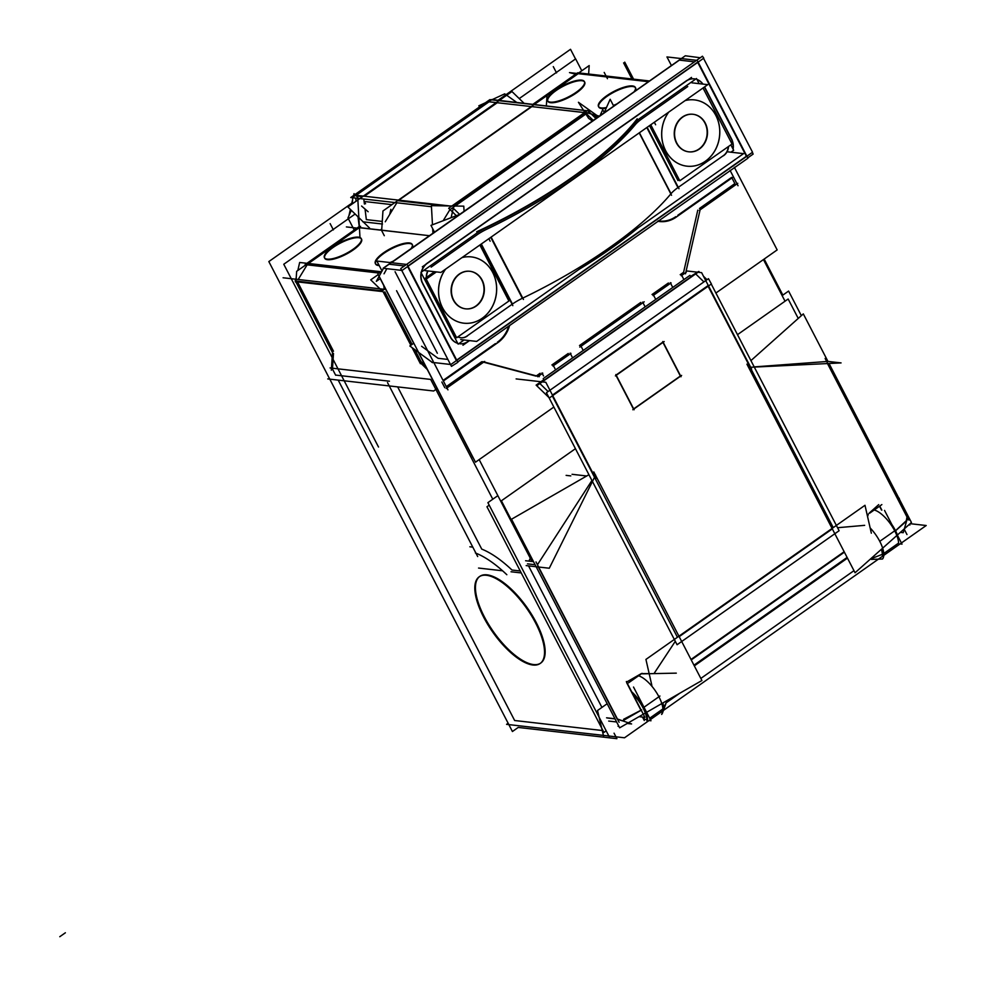 <?xml version="1.0" encoding="UTF-8"?>
<svg xmlns="http://www.w3.org/2000/svg" width="986" height="986" viewBox="0 0 986 986"><rect width="100%" height="100%" fill="white"/><g stroke="black" fill="none" stroke-linecap="round" stroke-linejoin="round"><path stroke-width="1.48" d="M338.198 380.115L514.655 720.519L602.249 730.503L514.655 720.519L338.198 380.115M898.616 543.076L883.789 553.503L898.616 543.076A23.344 9.12 54.9 0 0 889.927 523.172A23.344 9.12 54.9 0 0 874.188 509.984A23.344 9.12 54.9 0 1 889.927 523.172A23.344 9.12 54.9 0 1 898.616 543.076M870.749 558.865L883 554.07A23.344 9.12 54.9 0 0 881.989 548.758A23.344 9.12 54.9 0 1 883 554.07L870.749 558.865M666.179 702.808L679.761 693.257L666.179 702.808M700.836 678.43L853.975 570.672L700.836 678.43M666.117 702.858L663.208 708.724A23.344 9.12 -125.1 0 0 662.185 703.363A23.344 9.12 -125.1 0 1 663.208 708.724L666.117 702.858M662.937 708.909L649.675 718.239L662.937 708.909M644.548 719.361L646.927 719.632L644.548 719.361L643.414 717.167L644.548 719.361M647.58 719.706A23.344 9.12 -125.1 0 0 631.681 691.802A23.344 9.12 -125.1 0 1 647.58 719.706M335.585 375.074L389.458 381.212L335.585 375.074M397.654 386.894L481.747 549.116A86.337 33.746 54.9 0 1 511.993 570.031L520.238 570.968L511.993 570.031A86.337 33.746 54.9 0 0 481.747 549.116L397.654 386.894M540.464 663.258A52.985 20.706 54.9 0 1 484.299 616.743A52.985 20.706 54.9 0 1 479.504 576.6M479.812 576.379A52.985 20.706 54.9 0 1 536.298 622.671A52.985 20.706 54.9 0 1 540.784 663.036M332.467 369.047L335.684 375.259L332.467 369.047L333.49 353.493L332.467 369.047M699.481 208.477L734.866 183.581L731.932 177.924L734.866 183.581L699.481 208.477M598.65 106.759A20.755 6.273 -27.4 0 1 610.963 93.806A20.755 6.273 -27.4 0 1 632.815 86.522A20.755 6.273 -27.4 0 1 635.329 90.811A20.755 6.273 -27.4 0 0 635.625 87.964A20.755 6.273 -27.4 0 0 632.815 86.522A20.755 6.273 -27.4 0 0 607.019 96.345A20.755 6.273 -27.4 0 0 601.583 108.497A20.755 6.273 -27.4 0 0 606.168 108.201A20.755 6.273 -27.4 0 1 601.583 108.497A20.755 6.273 -27.4 0 1 598.773 107.055M547.02 95.593L578.178 73.679L648.307 81.678L578.178 73.679L547.02 95.593M547.859 101.262A20.755 6.273 -27.4 0 0 550.669 102.704A20.755 6.273 -27.4 0 0 572.965 95.149A20.755 6.273 -27.4 0 0 584.71 82.158A20.755 6.273 -27.4 0 0 581.9 80.716A20.755 6.273 -27.4 0 0 560.048 88.001A20.755 6.273 -27.4 0 0 547.735 100.954M584.575 112.626L531.848 106.611L398.899 200.158L531.848 106.611L584.575 112.626M597.565 117.248L592.808 115.473L597.565 117.248M496.291 102.556L489.044 101.792L356.168 195.29L489.044 101.792L496.291 102.556M396.828 202.783L385.255 221.776L396.828 202.783M382.272 221.431L366.336 219.619L365.042 209.044L366.336 219.619L382.272 221.431M363.797 199.024L364.413 204.04L363.797 199.024M497.301 102.68L364.352 196.226L497.301 102.68M356.402 195.992L362.515 196.695L356.402 195.992M359.311 227.248L358.017 216.821L359.311 227.248M356.094 201.206L355.712 198.1L356.094 201.206M359.348 227.581L429.415 235.703L359.274 227.704L308.445 263.472L359.348 227.581M443.17 220.716L449.986 209.525L443.17 220.716M398.073 200.737L442.85 205.84L398.073 200.737M585.191 112.934L452.944 206L585.191 112.934M593.19 120.317L586.362 113.686L593.19 120.317M508.776 326.033A29.642 25.772 -83.5 0 1 497.412 342.191A29.642 25.772 -83.5 0 0 508.776 326.033M495.391 343.609L443.071 380.423L495.391 343.609M441.851 382.038L444.785 387.695L441.851 382.038M446.288 386.635L481.747 361.689L446.288 386.635M483.584 362.182L536.039 376.122L483.584 362.182M536.384 375.876L540.094 373.275L536.384 375.876M579.521 345.531L640.777 302.431L579.521 345.531M680.217 274.675L683.594 272.296L697.78 210.178L683.594 272.296L680.217 274.675M731.649 177.369L677.887 215.207L731.649 177.369M675.804 216.661A29.642 25.772 -83.5 0 1 658.241 220.864A29.642 25.772 -83.5 0 0 675.804 216.661M652.042 294.506L668.397 282.994L652.042 294.506M551.901 364.956L568.256 353.456L551.901 364.956M324.727 258.27A20.755 6.273 -27.4 0 0 327.525 259.712A20.755 6.273 -27.4 0 0 349.82 252.157A20.755 6.273 -27.4 0 0 361.566 239.167A20.755 6.273 -27.4 0 0 358.768 237.725A20.755 6.273 -27.4 0 0 336.916 245.009A20.755 6.273 -27.4 0 0 324.591 257.962M380.313 272.346L307.62 264.051L380.313 272.346M375.641 264.075A20.755 6.273 -27.4 0 0 378.439 265.517A20.755 6.273 -27.4 0 1 383.874 253.365A20.755 6.273 -27.4 0 1 409.683 243.53A20.755 6.273 -27.4 0 1 412.185 247.819A20.755 6.273 -27.4 0 0 412.481 244.972A20.755 6.273 -27.4 0 0 409.683 243.53A20.755 6.273 -27.4 0 0 387.831 250.814A20.755 6.273 -27.4 0 0 375.518 263.767M378.439 265.517A20.755 6.273 -27.4 0 0 379.228 265.567A20.755 6.273 -27.4 0 1 378.439 265.517M453.277 208.243L459.562 214.344L453.277 208.243M425.632 366.016L420.899 361.431L414.773 349.599L420.899 361.431L425.632 366.016M297.55 281.897L333.49 351.213L297.55 281.897M384.836 291.844L412.086 344.41L384.836 291.844M382.063 290.845L297.18 281.17L382.063 290.845M298.203 279.494L307.127 264.84L298.203 279.494M383.776 285.546L384.232 289.305L383.776 285.546M695.463 273.701L541.795 381.829L695.463 273.701M530.308 558.249L528.878 561.12L530.308 558.249M601.928 707.418L528.545 565.878L601.928 707.418M617.556 719.25L622.388 720.828L617.556 719.25M615.017 718.893L607.413 718.018L615.017 718.893M622.708 720.852L640.999 710.339L622.708 720.852M626.615 682.595L640.949 710.24L626.615 682.595M617.137 719.004L538.331 566.987L617.137 719.004M591.92 480.49L537.456 564.719L591.92 480.49M677.431 637.252L594.521 477.298L677.431 637.252M675.287 641.319L654.026 673.561L675.287 641.319M649.145 673.574L641.652 673.611L649.145 673.574M641.171 673.684L626.628 682.041L641.171 673.684M527.51 563.856L535.115 564.731L527.51 563.856M572.065 474.303L586.732 475.979L572.065 474.303M552.32 395.879L594.287 476.842L552.32 395.879M548.105 391.528L539.872 383.542L548.105 391.528M707.862 285.73L552.443 395.09L707.862 285.73M695.685 273.911L703.918 281.897L695.685 273.911M750.1 367.211L708.133 286.248L750.1 367.211M826.428 361.529L754.191 366.903L826.428 361.529M827.476 363.563L906.984 516.947L906.319 520.707L906.984 516.947L827.476 363.563M895.559 530.801L906.208 521.298L895.559 530.801M881.533 510.07L879.537 506.225L881.533 510.07M878.711 504.635L869.196 513.114L878.711 504.635M868.395 514.063L867.557 516.59L868.395 514.063M837.545 527.72L864.66 525.341L837.545 527.72M833.244 527.621L750.124 367.273L833.244 527.621M691.001 659.461L844.152 551.716L691.001 659.461M679.181 636.648L832.32 528.89L679.181 636.648M662.814 342.167L616.114 375.025L662.814 342.167M680.365 376.036L662.949 342.425L680.365 376.036L633.665 408.894L680.365 376.036M616.028 375.432L633.456 409.054L616.028 375.432M697.731 62.414L746.377 156.269L456.691 360.1L746.377 156.269L697.731 62.414L746.377 156.269L456.691 360.1M391.454 262.707L679.366 60.121L694.477 61.835L679.366 60.121L391.454 262.707L679.366 60.121L694.477 61.835M389.285 264.236L404.383 265.949M407.933 266.023L697.607 62.192M407.637 266.528L456.296 360.383M694.354 78.855A14.827 12.892 96.5 0 1 695.66 79.102A14.827 12.892 96.5 0 0 686.059 81.025L427.209 263.163A14.827 12.892 96.5 0 0 421.281 272.173A14.827 12.892 96.5 0 1 427.209 263.163L686.059 81.025A14.827 12.892 96.5 0 1 694.23 78.843M702.71 84.069A14.827 12.892 96.5 0 0 696.979 79.521A14.827 12.892 96.5 0 1 702.71 84.069A14.827 12.892 96.5 0 0 696.979 79.521A14.827 12.892 96.5 0 1 702.71 84.069M704.386 87.027L731.131 138.619M732.043 152.325A14.827 12.892 96.5 0 0 732.438 151.141A14.827 12.892 96.5 0 1 732.043 152.325A14.827 12.892 96.5 0 0 732.438 151.141M732.931 148.861A14.827 12.892 96.5 0 0 731.353 139.026A14.827 12.892 96.5 0 1 732.931 148.861A14.827 12.892 96.5 0 0 731.353 139.026M469.25 340.577L468.227 341.292M450.812 337.939A14.827 12.892 96.5 0 0 457.75 343.35A14.827 12.892 96.5 0 1 450.812 337.939A14.827 12.892 96.5 0 0 457.75 343.35A14.827 12.892 96.5 0 1 450.812 337.939M468.449 341.316A14.827 12.892 -83.5 0 1 459.907 343.769A14.827 12.892 -83.5 0 1 458.909 343.609A14.827 12.892 96.5 0 0 459.673 343.732M459.784 343.757A14.827 12.892 96.5 0 0 467.845 341.55A14.827 12.892 96.5 0 1 458.897 343.621A14.827 12.892 96.5 0 0 467.845 341.55A14.827 12.892 96.5 0 1 458.897 343.621M450.195 336.867L422.563 283.549M421.145 272.74A14.827 12.892 96.5 0 0 422.057 282.489A14.827 12.892 96.5 0 1 421.145 272.74A14.827 12.892 96.5 0 0 422.057 282.489M447.878 359.422L438.055 358.312L447.878 359.422L438.055 358.312L421.601 346.271M384.035 273.8L386.832 268.697M687.747 86.558L642.182 118.616A22.234 6.717 -27.4 0 0 635.243 124.704A196.374 59.32 152.6 0 1 486.591 229.307A22.234 6.717 -27.4 0 0 476.694 235.062L431.128 267.12L476.694 235.062A22.234 6.717 -27.4 0 1 486.591 229.307A22.234 6.717 -27.4 0 0 476.694 235.062L431.128 267.12M467.241 335.869L512.449 304.045A22.234 6.717 152.6 0 1 522.346 298.302A196.374 59.32 -27.4 0 0 671.01 193.7A22.234 6.717 152.6 0 1 677.937 187.611L723.169 155.776M728.284 146.655A11.117 9.663 -83.5 0 1 723.502 155.541A11.117 9.663 -83.5 0 0 728.284 146.655A11.117 9.663 -83.5 0 1 723.502 155.541M427.185 281.417A11.117 9.663 -83.5 0 1 426.728 280.049A11.117 9.663 -83.5 0 0 427.185 281.417A11.117 9.663 -83.5 0 1 426.728 280.049M426.482 278.89A11.117 9.663 -83.5 0 1 427.801 270.94A11.117 9.663 -83.5 0 0 426.482 278.89A11.117 9.663 -83.5 0 1 427.801 270.94M453.646 332.59L427.641 282.415M460.758 337.742A11.117 9.663 -83.5 0 1 457.911 336.892A11.117 9.663 -83.5 0 0 466.896 336.103A11.117 9.663 -83.5 0 1 460.869 337.754M455.014 334.624A11.117 9.663 -83.5 0 1 454.238 333.601A11.117 9.663 -83.5 0 0 455.014 334.624A11.117 9.663 -83.5 0 1 454.238 333.601A11.117 9.663 -83.5 0 0 455.014 334.624M662.037 146.507A33.351 29.001 96.5 0 0 665.994 154.149A33.351 29.001 96.5 0 1 662.037 146.507A33.351 29.001 96.5 0 0 665.994 154.149A33.351 29.001 96.5 0 1 662.037 146.507M705.335 161.26A33.351 29.001 -83.5 0 1 686.959 166.166A33.351 29.001 -83.5 0 1 663.578 145.928A33.351 29.001 -83.5 0 1 668.644 112.182A33.351 29.001 -83.5 0 0 668.385 155.159A33.351 29.001 -83.5 0 0 705.335 161.26A33.351 29.001 -83.5 0 1 668.385 155.159A33.351 29.001 -83.5 0 1 668.644 112.182A33.351 29.001 -83.5 0 0 668.385 155.159A33.351 29.001 -83.5 0 0 705.335 161.26A33.351 29.001 -83.5 0 0 719.188 125.432A33.351 29.001 -83.5 0 0 694.477 99.906A33.351 29.001 -83.5 0 0 685.134 100.572A33.351 29.001 -83.5 0 1 717.894 120.317A33.351 29.001 -83.5 0 1 705.335 161.26A33.351 29.001 -83.5 0 0 717.894 120.317A33.351 29.001 -83.5 0 0 685.134 100.572A33.351 29.001 -83.5 0 1 717.894 120.317A33.351 29.001 -83.5 0 1 705.335 161.26M692.85 114.265A18.894 16.429 96.5 0 0 677 123.09A18.894 16.429 96.5 0 0 676.482 143.044A18.894 16.429 96.5 0 0 688.561 151.807M688.733 151.832A18.894 16.429 96.5 0 0 704.46 142.896A18.894 16.429 96.5 0 0 704.928 123.028A18.894 16.429 96.5 0 0 693.01 114.277M438.893 303.515A33.351 29.001 96.5 0 0 442.862 311.169A33.351 29.001 96.5 0 1 438.893 303.515A33.351 29.001 96.5 0 0 442.862 311.169A33.351 29.001 96.5 0 1 438.893 303.515M461.99 257.58A33.351 29.001 -83.5 0 1 471.345 256.915A33.351 29.001 -83.5 0 1 496.044 282.452A33.351 29.001 -83.5 0 1 482.191 318.268A33.351 29.001 -83.5 0 1 463.814 323.186A33.351 29.001 -83.5 0 1 440.434 302.936A33.351 29.001 -83.5 0 1 445.499 269.19A33.351 29.001 -83.5 0 0 445.253 312.168A33.351 29.001 -83.5 0 0 482.191 318.268A33.351 29.001 -83.5 0 1 445.253 312.168A33.351 29.001 -83.5 0 1 445.499 269.19A33.351 29.001 -83.5 0 0 445.253 312.168A33.351 29.001 -83.5 0 0 482.191 318.268A33.351 29.001 -83.5 0 0 494.75 277.325A33.351 29.001 -83.5 0 0 461.99 257.58A33.351 29.001 -83.5 0 1 494.75 277.325A33.351 29.001 -83.5 0 1 482.191 318.268A33.351 29.001 -83.5 0 0 494.75 277.325A33.351 29.001 -83.5 0 0 461.99 257.58M465.589 308.84A18.894 16.429 96.5 0 0 481.316 299.904A18.894 16.429 96.5 0 0 481.784 280.036A18.894 16.429 96.5 0 0 469.866 271.286M469.706 271.273A18.894 16.429 96.5 0 0 453.856 280.098A18.894 16.429 96.5 0 0 453.338 300.052A18.894 16.429 96.5 0 0 465.429 308.815M614.056 733.19L616.903 738.674L518.229 727.434L512.424 731.513L326.206 372.252M508.147 723.243L506.582 724.353L624.52 737.787L926.211 525.513L910.127 523.677M649.034 720.544L650.994 720.766L633.517 687.045L650.994 720.766L649.034 720.544M644.289 720.507L642.502 717.056M899.22 498.238L899.503 499.446L899.22 498.238M606.735 704.029L597.528 710.512L603.543 735.987L604.27 735.482L603.543 735.987L597.528 710.512L606.735 704.029M900.07 543.902L902.017 544.124L884.541 510.415L902.017 544.124L900.07 543.902M891.96 524.7A23.344 9.12 54.9 0 1 897.79 535.953M881.385 549.288A23.344 9.12 54.9 0 1 882.384 555.217M870.145 527.941A23.787 9.293 54.9 0 1 882.482 559.025L871.365 559.395M693.959 665.18L847.11 557.423M662.937 710.918L661.631 714.431A23.787 9.293 54.9 0 0 662.518 712.903A23.787 9.293 54.9 0 0 656.269 692.209A23.787 9.293 54.9 0 0 638.571 675.78M662.826 702.993A23.344 9.12 54.9 0 1 663.837 708.983M632.716 693.811A23.344 9.12 54.9 0 1 646.964 720.852M531.972 561.465L479.171 459.599L531.972 561.465M785.041 301.211L763.447 259.564L785.041 301.211M327.746 378.92L433.655 390.998L437.266 388.447L433.655 390.998L327.746 378.92M603.937 732.45L486.948 506.755L489.204 505.177L486.948 506.755L603.937 732.45L606.18 730.86L603.937 732.45M477.68 556.548L387.51 382.593L477.68 556.548M506.829 574.715A86.337 33.746 -125.1 0 0 475.4 552.986A86.337 33.746 -125.1 0 1 506.829 574.715M478.555 568.059L502.589 570.795M511.019 571.769L521.249 572.928M330.063 367.938L430.672 379.413L492.778 499.212M482.253 614.377A52.985 20.706 -125.1 0 0 540.155 663.479A52.985 20.706 -125.1 0 0 534.165 620.293M537.087 625.925A52.985 20.706 -125.1 0 0 479.184 576.81A52.985 20.706 -125.1 0 0 485.174 620.009M906.984 534.56L904.224 529.248M782.859 295.11L764.175 259.059M366.385 449.752L268.833 261.573L351.792 203.202M575.528 58.963L570.524 49.3L497.708 100.535M670.283 282.674L672.563 287.074L670.283 282.674M653.052 295.578L671.084 282.883L653.052 295.578M378.513 447.028L283.771 264.248L355.145 214.024M581.789 70.77L575.639 58.877L519.215 98.588M472.799 547.119L469.854 546.786L472.799 547.119M699.357 210.351L737.787 183.31M631.853 85.893A20.755 6.273 152.6 0 1 635.317 87.384A20.755 6.273 152.6 0 1 634.183 91.612M616.349 104.171A20.755 6.273 152.6 0 1 613.341 105.416M606.476 107.511A20.755 6.273 152.6 0 1 600.671 107.831M532.613 104.516L577.71 72.779L649.343 80.951M599.192 116.089L586.756 112.786L487.787 101.669M381.742 229.356L382.95 210.979L547.02 95.531L546.33 106.081M382.482 224.032L362.811 221.801L382.482 224.032M369.503 227.963L347.885 206.986L511.956 91.538L524.355 103.567M453.696 206.407L451.12 217.684M449.69 205.951L353.666 195.006M352.618 199.579L351.509 204.435M350.375 209.402L348.933 215.712M356.957 228.123L346.382 226.916M489.869 99.635L491.348 99.808L489.869 99.635L487.294 101.447L489.869 99.635M491.718 99.857L587.249 110.74L491.743 99.537L352.766 197.323L352.335 203.856M588.026 110.826L590.096 111.061L450.972 208.958L590.096 111.061L588.026 110.826M487.207 101.509L354.245 195.068L487.207 101.509M353.53 195.573L350.745 197.533L431.461 206.727L350.745 197.533L353.53 195.573M592.29 120.945L588.605 118.32L578.425 102.273L596.949 115.498M475.486 462.188L377.946 274.009L475.486 462.188L553.861 407.045L475.486 462.188M715.898 293.027L777.165 249.914L734.348 167.3L777.165 249.914L715.898 293.027M655.739 299.411L653.262 294.641L655.739 299.411M473.058 457.8L418.323 352.199L473.058 457.8M413.701 343.276L380.189 278.631L413.701 343.276M379.043 276.413L378.427 274.958L379.043 276.413M552.924 366.028L570.956 353.345L552.924 366.028M570.142 353.124L572.324 357.339L570.142 353.124M555.599 369.873L553.134 365.103L555.599 369.873M327.894 259.182A20.755 6.273 152.6 0 1 324.419 257.691A20.755 6.273 152.6 0 1 336.719 244.38A20.755 6.273 152.6 0 1 359.077 237.244M358.892 226.755L305.093 264.605L379.277 273.073M432.472 224.796L431.4 205.667L463.777 206.16L464.061 211.177M432.681 228.666L432.94 233.214M589.036 111.812L595.864 118.443M587.644 110.469L448.679 208.256L456.345 215.7M509.626 325.429A30.122 26.191 -83.5 0 1 495.724 343.978M419.346 361.776L427.579 369.775M498.965 341.846L443.355 380.978M283.093 277.769L385.97 289.502M396.569 290.71L433.211 361.406M433.815 362.565L447.952 389.852M381.151 271.754L299.658 262.473L297.821 270.509M296.256 277.362L295.825 279.223M382.851 291.609L296.786 281.811M295.973 281.713L295.282 281.639M378.23 274.576L370.736 279.851L383.764 292.509M420.406 363.698L412.074 347.614M410.854 345.285L382.506 290.574L385.341 288.578M295.923 282.415L296.65 271.335L360.605 226.336M333.12 353.752L295.221 280.628M351.336 210.338L347.947 217.931L354.22 230.034M331.321 370.218L332.529 351.891M354.06 195.043L353.974 193.65L357.721 197.262L359.976 237.515M517.231 102.766L504.721 93.843L478.814 105.81L479.948 106.624M551.038 102.174A20.755 6.273 152.6 0 1 547.563 100.683A20.755 6.273 152.6 0 1 559.851 87.372A20.755 6.273 152.6 0 1 582.208 80.236M580.939 80.088A20.755 6.273 152.6 0 1 584.402 81.591A20.755 6.273 152.6 0 1 572.114 94.902A20.755 6.273 152.6 0 1 549.757 102.026M738.033 185.738L730.047 170.331M575.639 74.233L569.489 72.607L648.418 81.604M588.63 74.024L589.184 65.569L533.673 104.639M600.129 115.436L602.717 109.643L604.221 112.54M678.269 215.54A30.122 26.191 -83.5 0 1 657.711 221.234M733.214 177.024L675.139 217.881M446.227 388.459L484.668 361.418M482.844 361.652L539.317 376.664L482.844 361.652M537.715 376.726L542.781 373.164L537.715 376.726M541.98 372.954L543.532 375.949L541.98 372.954M583.219 350.449L580.742 345.667L583.219 350.449M579.805 347.121L644.203 301.802L579.805 347.121M642.662 302.098L645.14 306.868L642.662 302.098M683.914 279.593L681.437 274.823L683.914 279.593M681.227 275.747L686.293 272.185L681.227 275.747M685.492 273.8L700.38 208.576L685.492 273.8M378.809 264.988A20.755 6.273 152.6 0 1 375.333 263.496A20.755 6.273 152.6 0 1 387.634 250.185A20.755 6.273 152.6 0 1 409.991 243.049M408.709 242.901A20.755 6.273 152.6 0 1 412.185 244.405A20.755 6.273 152.6 0 1 411.039 248.62M393.204 261.179A20.755 6.273 152.6 0 1 389.938 262.535M378.92 265A20.755 6.273 152.6 0 1 377.527 264.84M357.795 237.108A20.755 6.273 152.6 0 1 361.27 238.6A20.755 6.273 152.6 0 1 348.982 251.911A20.755 6.273 152.6 0 1 326.612 259.047M601.953 107.979A20.755 6.273 152.6 0 1 598.477 106.488A20.755 6.273 152.6 0 1 610.765 93.165A20.755 6.273 152.6 0 1 633.135 86.041M451.588 416.375A20.373 17.723 -83.5 0 1 449.986 416.671M458.231 432.571A20.373 17.723 -83.5 0 1 459.205 431.067M699.025 271.557L536.976 385.575M689.978 275.328L543.2 378.599M798.241 318.441L788.159 299.004L737.479 334.673M532.896 561.576L501.393 500.789L575.38 448.729M609.89 736.123L609.175 736.628L487.897 502.65L497.856 495.65M782.132 295.615L788.59 291.067L801.347 315.668M909.462 524.269L909.868 525.045M617.532 719.053L631.595 723.958L627.232 723.465M614.956 718.757L606.575 717.808M641.676 709.858L623.608 719.299M618.53 725.659L618.049 726.251L618.666 725.93M639.051 716.662L644.918 717.327L626.356 681.523L644.918 717.327L639.051 716.662M639.285 716.526L640.727 716.686L640.333 715.922M588.925 474.71L511.524 519.228L619.652 727.816L701.909 680.513L595.532 475.277M593.794 471.912L595.421 475.079M525.6 560.738L533.512 561.638M608.707 721.074L616.62 721.974M536.002 561.934L619.109 722.257M526.179 565.607L549.288 568.232L595.618 475.092M516.122 378.907L545.813 382.285L595.815 478.752M566.124 475.375L570.795 475.905M690.557 276.45L698.581 271.507M698.791 271.717L699.518 272.419M703.499 276.277L707.024 279.704M711.251 284.054L839.111 530.727L677.074 644.745L546.429 392.711L708.466 278.693L711.399 283.943L549.362 397.962L536.125 385.119L543.779 379.733M686.157 270.891L701.625 272.654L751.628 369.121M750.925 360.605L803.319 313.905L827.957 361.418L841.083 362.91L748.768 367.347M908.907 520.09L825.122 358.46M900.366 532.378L903.225 532.699L907.946 516.43M908.168 518.981L895.51 530.715M881.841 510.107L879.758 506.077L881.841 510.107M881.854 504.598L869.677 513.176M746.932 364.167L855.059 572.755L911.446 522.494L829.029 363.489M691.248 659.917L844.386 552.172M651.857 685.467L645.929 659.424L864.993 505.288L871.341 533.204M691.1 659.659L844.238 551.901M676.297 673.142L642.527 673.845M642.083 673.315L628.575 682.817M615.856 374.544L634.121 409.757M632.827 409.745L681.622 375.42M681.03 376.751L662.777 341.526M664.182 341.563L615.387 375.888M365.56 203.757L364.697 202.093M509.589 101.891L510.662 102.014M361.579 206.037L368.135 211.744M365.153 201.588L391.972 204.644M389.766 214.209L390.863 209.365M457.677 361.985L747.93 158.216L697.213 60.38L666.955 56.929L671.367 65.446M382.087 271.088L376.874 261.043L407.132 264.494L457.849 362.33L451.465 366.348L400.747 268.512L702.439 56.227L703.782 58.149L402.091 270.435L383.123 268.266L684.974 56.017M700.27 57.755L685.307 55.783L383.628 268.056L376.332 281.343L380.3 278.557M752.293 152.411L753.156 154.075L747.758 157.871M431.88 362.343L450.861 364.512L752.54 152.238L703.523 58.334M432.694 362.712L409.843 345.987L413.812 343.202M459.722 214.406L430.981 225.363L434.481 232.129M456.321 216.76L607.166 110.617M613.662 106.044L610.161 99.278L604.098 112.823M437.34 353.271L395.078 271.742M691.519 77.413L422.328 266.836M422.291 282.514L451.033 337.964M462.964 345.236L469.533 340.601M732.191 140.135L704.596 86.879M685.936 81.32A14.827 12.892 -83.5 0 1 694.477 78.868A14.827 12.892 -83.5 0 1 695.697 79.077M696.942 79.435A14.827 12.892 -83.5 0 1 702.956 84.093M731.365 138.644A14.827 12.892 -83.5 0 1 733.116 149.219M732.746 150.932A14.827 12.892 -83.5 0 1 732.278 152.349M457.726 343.288A14.827 12.892 -83.5 0 1 450.22 336.472M423.019 283.993A14.827 12.892 -83.5 0 1 421.33 273.085M421.577 271.951A14.827 12.892 -83.5 0 1 427.825 262.929M640.382 118L696.473 78.535L699.136 83.662M730.848 144.843L733.67 150.279L730.934 152.201M691.839 82.824L707.775 84.648L440.902 272.432L424.966 270.608M428.06 282.809A11.117 9.663 -83.5 0 1 427.271 281.084M426.679 278.755A11.117 9.663 -83.5 0 1 428.023 270.965M454.386 333.613L427.345 281.441M477.051 232.918L420.973 272.382L458.157 344.139L464.061 339.985M491.127 237.084L523.467 299.485M486.271 227.729A22.234 6.717 -27.4 0 0 475.646 233.916M480.983 244.22L512.831 305.66M482.154 229.689A196.374 59.32 -27.4 0 0 636.167 121.327M578.942 269.449A196.374 59.32 -27.4 0 0 638.078 227.84M647.149 127.305L678.997 188.745M641.8 117.001A22.234 6.717 -27.4 0 0 634.355 123.546M639.199 132.9L671.54 195.29M727.606 151.819L743.543 153.631L476.657 341.415L460.721 339.603M467.45 335.893A11.117 9.663 -83.5 0 1 460.98 337.767A11.117 9.663 -83.5 0 1 457.985 336.842M454.62 333.86A11.117 9.663 -83.5 0 1 453.683 332.233M728.518 146.495A11.117 9.663 -83.5 0 1 723.379 155.8M476.694 231.735A194.895 58.864 -27.4 0 0 637.227 118.776M649.503 125.641L677.974 180.561L679.231 179.674M668.767 112.084A33.351 29.001 96.5 0 0 663.615 145.879A33.351 29.001 96.5 0 0 686.983 166.178A33.351 29.001 96.5 0 0 706.937 160.102M703.794 162.32A33.351 29.001 96.5 0 0 719.41 126.467A33.351 29.001 96.5 0 0 694.538 99.906A33.351 29.001 96.5 0 0 685.085 100.609M650.76 124.766L679.798 180.771L732.043 144.005L703.018 88.001M705.754 124.088A18.894 16.429 96.5 0 0 693.17 114.302A18.894 16.429 96.5 0 0 677.037 123.632A18.894 16.429 96.5 0 0 677.357 144.067M676.31 142.058A18.894 16.429 96.5 0 0 688.894 151.844A18.894 16.429 96.5 0 0 705.027 142.514A18.894 16.429 96.5 0 0 704.707 122.079M456.087 336.694L454.842 337.569L424.411 278.865L434.579 271.705M480.65 319.328A33.351 29.001 96.5 0 0 496.278 283.475A33.351 29.001 96.5 0 0 471.394 256.915A33.351 29.001 96.5 0 0 461.941 257.617M445.635 269.104A33.351 29.001 96.5 0 0 440.471 302.887A33.351 29.001 96.5 0 0 463.851 323.186A33.351 29.001 96.5 0 0 483.806 317.11M479.874 245.009L508.899 301.013L456.654 337.779L426.223 279.075L436.404 271.914M453.178 299.066A18.894 16.429 96.5 0 0 465.749 308.852A18.894 16.429 96.5 0 0 481.883 299.522A18.894 16.429 96.5 0 0 481.575 279.087M482.61 281.096A18.894 16.429 96.5 0 0 470.026 271.31A18.894 16.429 96.5 0 0 453.905 280.64A18.894 16.429 96.5 0 0 454.213 301.075M536.298 622.671A52.985 20.706 54.9 0 1 533.537 664.552A52.985 20.706 54.9 0 1 484.299 616.743A52.985 20.706 54.9 0 1 487.047 574.863A52.985 20.706 54.9 0 1 536.298 622.671M847.467 558.125L694.329 665.883M895.35 530.382L879.783 541.339M659.93 696.03L643.057 707.911M59.789 936.7L65.372 932.781L59.789 936.7M581.9 80.716A20.755 6.273 -27.4 0 0 556.104 90.552A20.755 6.273 -27.4 0 0 550.669 102.704A20.755 6.273 -27.4 0 0 576.465 92.869A20.755 6.273 -27.4 0 0 581.9 80.716M358.768 237.725A20.755 6.273 -27.4 0 0 332.96 247.56A20.755 6.273 -27.4 0 0 327.525 259.712A20.755 6.273 -27.4 0 0 353.321 249.877A20.755 6.273 -27.4 0 0 358.768 237.725M607.45 78.695L604.196 72.422L607.45 78.695M333.391 229.898L330.137 223.637L333.391 229.898M556.535 72.89L553.282 66.617L556.535 72.89M384.306 235.703L381.052 229.43L384.306 235.703M686.059 81.025A14.827 12.892 96.5 0 1 695.66 79.102A14.827 12.892 96.5 0 0 686.059 81.025L427.209 263.163A14.827 12.892 96.5 0 0 421.281 272.173M642.182 118.616A22.234 6.717 -27.4 0 0 635.243 124.704A196.374 59.32 152.6 0 1 486.591 229.307A196.374 59.32 152.6 0 0 635.243 124.704A22.234 6.717 -27.4 0 1 642.182 118.616M671.01 193.7A196.374 59.32 -27.4 0 1 522.346 298.302A22.234 6.717 152.6 0 0 512.449 304.045L481.316 243.986L512.449 304.045A22.234 6.717 152.6 0 1 522.346 298.302L490.757 237.343L522.346 298.302A196.374 59.32 -27.4 0 0 671.01 193.7L639.409 132.753L671.01 193.7A22.234 6.717 152.6 0 1 677.937 187.611L646.804 127.539L677.937 187.611A22.234 6.717 152.6 0 0 671.01 193.7L639.409 132.753M488.846 238.698L490.141 241.188M624.73 62.118L633.554 79.139L624.73 62.118M654.334 122.252L655.628 124.754M623.608 62.894L631.94 78.966L623.608 62.894M466.896 336.103A11.117 9.663 -83.5 0 1 457.911 336.892A11.117 9.663 -83.5 0 0 466.896 336.103M704.928 123.028A18.894 16.429 96.5 0 0 682.411 117.038A18.894 16.429 96.5 0 0 676.482 143.044A18.894 16.429 96.5 0 0 699 149.022A18.894 16.429 96.5 0 0 704.928 123.028A18.894 16.429 96.5 0 0 682.411 117.038A18.894 16.429 96.5 0 0 676.482 143.044A18.894 16.429 96.5 0 0 699 149.022A18.894 16.429 96.5 0 0 704.928 123.028A18.894 16.429 96.5 0 0 682.411 117.038A18.894 16.429 96.5 0 0 676.482 143.044A18.894 16.429 96.5 0 0 699 149.022A18.894 16.429 96.5 0 0 704.928 123.028M453.338 300.052A18.894 16.429 96.5 0 0 475.856 306.042A18.894 16.429 96.5 0 0 481.784 280.036A18.894 16.429 96.5 0 0 459.279 274.046A18.894 16.429 96.5 0 0 453.338 300.052A18.894 16.429 96.5 0 0 475.856 306.042A18.894 16.429 96.5 0 0 481.784 280.036A18.894 16.429 96.5 0 0 459.279 274.046A18.894 16.429 96.5 0 0 453.338 300.052A18.894 16.429 96.5 0 0 475.856 306.042A18.894 16.429 96.5 0 0 481.784 280.036A18.894 16.429 96.5 0 0 459.279 274.046A18.894 16.429 96.5 0 0 453.338 300.052M646.804 127.539L677.937 187.611M512.449 304.045L481.316 243.986M522.346 298.302L490.757 237.343M662.518 712.903L665.858 703.696"/></g></svg>
